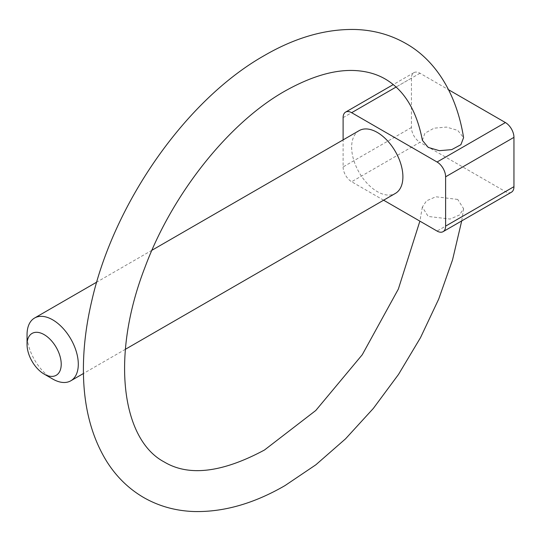 <?xml version="1.0" encoding="UTF-8"?>
<svg xmlns="http://www.w3.org/2000/svg" width="541" height="541" viewBox="0 0 541 541"><rect width="100%" height="100%" fill="white"/><g stroke="black" fill="none" stroke-linecap="round" stroke-linejoin="round"><path stroke-width="0.41" stroke-dasharray="2.71 2.03" d="M422.386 140.335L424.908 133.208L434.024 128.183L446.487 127.081L457.706 130.374L463.583 137.63M457.706 199.419L435.836 196.768L426.524 200.819L422.345 207.095L428.208 216.447L450.159 219.064L459.478 214.987L463.603 208.677L457.706 199.419M359.156 130.624A36.24 20.923 -120 0 0 353.598 159.669A36.24 20.923 -120 0 0 377.273 191.602A36.24 20.923 -120 0 0 395.397 193.401M383.623 200.197L351.65 181.742L419.985 142.29A12.078 6.972 60 0 1 411.444 127.493L411.444 78.174A12.078 6.972 60 0 1 413.946 72.643A12.078 6.972 60 0 1 419.985 73.245L448.597 89.759M511.448 192.204A12.078 6.972 60 0 1 505.409 191.602L419.985 142.29M411.444 127.493L343.109 166.946L343.109 139.896M343.109 166.946A12.078 6.972 -120 0 0 351.65 181.742M52.673 379.011A36.24 20.923 60 0 1 27.05 334.622M505.409 191.602L437.074 231.061M419.985 73.245L396.12 87.02M343.109 117.627L411.444 78.174M422.345 207.095L419.884 221.134M125.363 349.303L83.429 373.513M463.603 208.677L461.71 220.917M151.92 250.273L96.697 282.152M413.946 72.643L393.293 84.572"/><path stroke-width="0.81" d="M461.71 220.917L452.547 259.863L438.69 299.112L420.513 337.638L398.521 374.419L373.304 408.462L345.516 438.859L315.856 464.793L285.039 485.568C253.925 503.603 223.514 512.259 193.82 511.522C175.582 510.866 158.878 506.207 143.703 497.537C128.602 488.726 116.214 476.587 106.53 461.121C91.794 437.074 84.105 408.144 83.449 374.338C82.989 350.778 85.803 326.115 91.896 300.336C114.225 202.429 186.287 99.537 264.502 55.453C295.372 37.559 325.554 28.903 355.052 29.478C373.54 30.039 390.474 34.712 405.845 43.49C434.295 59.388 456.333 91.95 463.583 137.63L460.898 144.697L451.728 149.627L439.346 150.682L428.208 147.402L422.386 140.335C416.719 110.689 404.357 90.259 385.307 79.06C377.801 74.692 369.226 71.98 359.589 70.925C338.186 68.491 313.334 75.192 285.039 91.023C229.235 122.455 172.363 193.387 144.934 267.416C110.344 356.546 121.894 439.752 164.234 461.967C188.755 476.682 222.175 472.699 264.502 449.997L315.782 410.484L362.267 354.727L398.338 289.097L419.884 221.134M52.673 379.011L44.132 374.081A24.162 13.951 -120 0 0 61.221 364.215A24.162 13.951 -120 0 0 44.132 334.622A24.162 13.951 -120 0 0 27.05 344.489A24.162 13.951 -120 0 0 44.132 374.081L52.673 379.011A36.24 20.923 60 0 0 70.797 380.803A36.24 20.923 60 0 0 76.349 351.765A36.24 20.923 60 0 0 52.673 319.826A36.24 20.923 60 0 0 34.556 318.034A36.24 20.923 60 0 0 27.05 334.622L27.05 344.489M125.363 349.303L395.397 193.401A36.24 20.923 -120 0 0 400.949 164.356A36.24 20.923 -120 0 0 377.273 132.423A36.24 20.923 -120 0 0 359.156 130.624L151.92 250.273M448.597 89.759L505.409 122.557A12.078 6.972 60 0 1 513.95 137.353L513.95 186.672A12.078 6.972 60 0 1 511.448 192.204L443.113 231.656A12.078 6.972 -120 0 1 437.074 231.061L383.623 200.197M396.12 87.02L351.65 112.697L437.074 162.016L505.409 122.557M343.109 139.896L343.109 117.627A12.078 6.972 -120 0 1 345.611 112.095A12.078 6.972 -120 0 1 351.65 112.697M513.95 137.353L445.615 176.806L445.615 226.124L513.95 186.672M443.113 231.656A12.078 6.972 -120 0 0 445.615 226.124M445.615 176.806A12.078 6.972 -120 0 0 437.074 162.016M83.429 373.513L70.797 380.803M96.697 282.152L34.556 318.034M393.293 84.572L345.611 112.095"/></g></svg>
